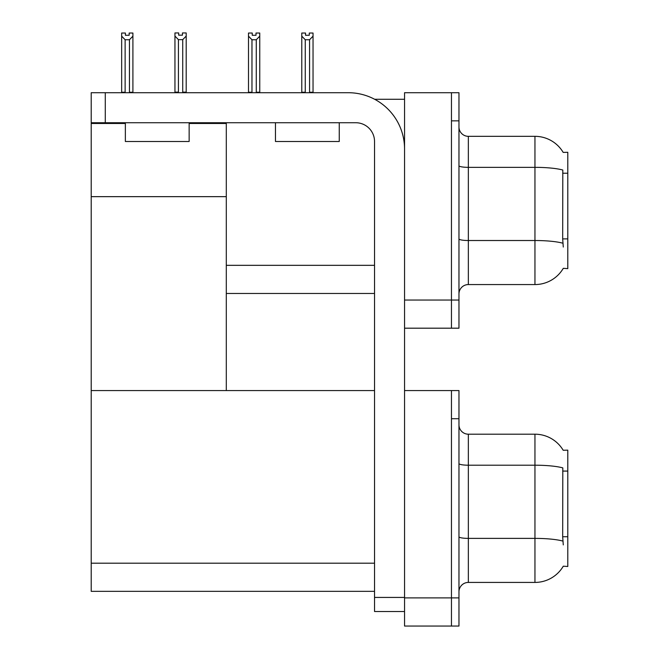 <?xml version="1.0" encoding="UTF-8"?>
<svg xmlns="http://www.w3.org/2000/svg" width="659" height="659" viewBox="0 0 659 659"><rect width="100%" height="100%" fill="white"/><g stroke="black" fill="none" stroke-linecap="round" stroke-linejoin="round"><path stroke-width="0.99" d="M374.65 99.278L404.552 99.278M374.534 265.33L226.301 265.33L226.301 196.654L91.206 196.654L91.206 92.713L105.283 92.713L105.283 122.731L355.769 122.731A18.765 18.765 0 0 1 374.534 141.496L374.534 597.433L404.552 597.433M451.456 390.573L451.456 626.05L458.969 626.05L458.969 390.573L404.552 390.573L404.552 92.713L451.456 92.713L451.456 328.19L404.552 328.19L404.552 300.043L451.456 300.043L451.456 328.19L458.969 328.19L458.969 300.043L451.456 300.043L451.456 120.852L458.969 120.852L458.969 300.043M226.301 293.477L374.534 293.477M563.181 152.402A32.835 32.835 0 0 0 534.951 136.331A32.835 32.835 0 0 1 563.181 152.402L567.794 152.287L567.794 268.617L563.28 268.337A32.835 32.835 0 0 1 534.951 284.564A32.835 32.835 0 0 0 563.115 268.617M189.149 123.48L226.301 123.48L226.301 122.731M226.301 123.48L226.301 390.573L91.206 390.573L91.206 196.654M91.206 123.48L125.358 123.48M404.552 328.19L404.552 626.05L451.456 626.05L451.456 418.72L458.969 418.72M374.534 591.337L91.206 591.337L91.206 390.573L374.534 390.573M563.181 450.262A32.835 32.835 0 0 0 534.951 434.199A32.835 32.835 0 0 1 563.181 450.262L567.794 450.146L567.794 566.476L563.28 566.196A32.835 32.835 0 0 1 534.951 582.424L468.343 582.424A9.383 9.383 0 0 0 458.969 591.807M458.969 293.947A9.383 9.383 0 0 1 468.343 284.564L534.951 284.564L534.951 136.331L468.343 136.331A9.383 9.383 0 0 1 458.969 126.956A9.383 9.383 0 0 0 468.343 136.331L468.343 284.564M563.28 247.034L562.679 238.887L562.811 170.03A32.835 5.7 180 0 0 534.951 167.345L468.343 167.345A9.383 1.631 0 0 1 458.969 165.714M451.456 92.713L458.969 92.713L458.969 120.852M563.28 544.902L562.679 536.747L562.811 467.89A32.835 5.7 180 0 0 534.951 465.205L534.951 434.199L468.343 434.199A9.383 9.383 0 0 1 458.969 424.816A9.383 9.383 0 0 0 468.343 434.199L468.343 582.424M310.027 92.713L309.565 92.244L309.565 39.746L305.257 39.746L301.781 36.163L301.781 33.041L305.537 33.041L305.537 35.273L309.285 35.273L305.537 35.273M309.285 35.273L309.285 33.041L313.041 33.041L313.041 36.163L309.565 39.746M309.565 92.244L313.041 92.244L313.041 92.713L313.041 36.163M305.257 39.746L305.257 92.244L304.796 92.713M305.257 92.244L301.781 92.244L301.781 92.713L301.781 36.163M256.005 35.273L252.249 35.273L256.005 35.273L256.005 33.041L259.753 33.041L259.753 36.163L256.277 39.746L251.969 39.746L251.969 92.244L248.492 92.244L248.492 92.713M251.969 39.746L248.492 36.163L248.492 33.041L252.249 33.041L252.249 35.273M251.969 92.244L251.507 92.713M248.492 36.163L248.492 92.244M259.753 36.163L259.753 92.244L256.277 92.244L256.277 39.746M256.738 92.713L256.277 92.244M259.753 92.244L259.753 92.713M182.732 39.647L178.416 39.647L174.948 36.072L174.948 32.95L178.696 32.95L178.696 35.174L182.452 35.174L182.452 32.95L186.2 32.95L186.2 36.072L182.732 39.647L182.732 92.145L186.2 92.145L186.2 92.713M186.2 92.145L186.2 36.072M178.416 39.647L178.416 92.145L174.948 92.145L174.948 92.713L174.948 36.072L174.948 92.145M178.416 92.145L177.872 92.713M182.452 35.174L178.696 35.174M129.164 35.273L125.408 35.273L129.164 35.273L129.164 33.041L132.912 33.041L132.912 92.244L129.444 92.244L129.444 39.746L125.128 39.746L125.128 92.244L124.666 92.713M125.408 35.273L125.408 33.041L121.66 33.041L121.66 92.713M132.912 36.163L129.444 39.746M125.128 39.746L121.66 36.163M125.128 92.244L121.66 92.244M132.912 92.244L132.912 92.713M404.552 611.511L374.534 611.511L374.534 597.433M404.552 149A56.287 56.287 0 0 0 348.265 92.713L105.283 92.713M105.283 122.731L91.206 122.731M275.462 122.731L275.462 141.496L339.253 141.496L339.253 122.731M125.358 122.731L125.358 141.496L189.149 141.496L189.149 122.731M567.794 173.218L562.679 173.218M567.794 238.887L562.679 238.887M404.552 597.902L458.969 597.902M91.206 563.198L374.534 563.198M567.794 471.078L562.679 471.078M567.794 536.747L562.679 536.747M562.91 243.229A32.835 5.7 180 0 0 534.951 240.519L468.343 240.519A9.383 1.631 -0 0 1 458.969 238.887M534.951 582.424L534.951 465.205L468.343 465.205A9.383 1.631 0 0 1 458.969 463.582M562.91 541.097A32.835 5.7 180 0 0 534.951 538.387L468.343 538.387A9.383 1.631 -0 0 1 458.969 536.755"/></g></svg>
